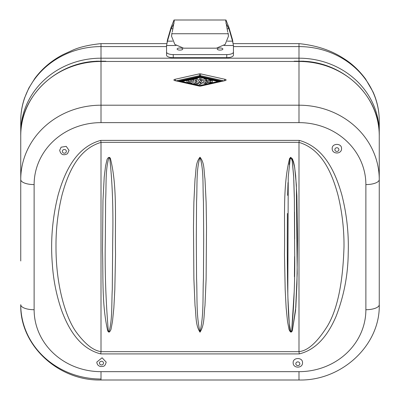 <?xml version="1.0" encoding="UTF-8"?>
<svg xmlns="http://www.w3.org/2000/svg" width="400" height="400" viewBox="0 0 400 400"><rect width="100%" height="100%" fill="white"/><g stroke="black" fill="none" stroke-linecap="round" stroke-linejoin="round"><path stroke-width="0.6" d="M290.525 157.825L290.965 157.45L292.29 161.06L293.61 175.53M294.145 292.535L291.735 330.37L290.965 331.91C290.44 332.325 289.89 329.795 289.31 324.32C288.935 320.18 288.51 315.66 288.01 300.815C287.525 284.99 287.275 264.355 287.275 238.915L287.38 213.475M287.64 195.34L288 182.58M287.81 293.65L288.25 176.82L290.195 158.62L289.175 164.385M293.82 179.93L294.31 196.39M294.535 211.965L294.655 238.915M294.61 256.46L294.43 276.68M291.155 331.835L290.84 331.88L291.735 330.37C294.155 303.125 295.125 276.285 294.635 249.85L294.375 199.735L293.67 176.655L292.185 160.505C291.86 157.825 291.195 157.2 290.195 158.62M221.95 81.21L200 76.295L178.015 81.2M179.085 81.44L200 76.77L220.88 81.445M220.7 81.485L200 76.77M200 76.85L179.265 81.48M210.82 81.97L210.31 82.36L209.705 82.08L209.705 80.88L210.45 80.495L210.815 80.825L210.82 81.97L210.815 80.91L210.45 80.575L209.705 80.965L209.695 81.545M218.84 81.465L199.975 85.755L181.13 81.455L199.975 85.67L218.84 81.465L199.995 77.245L181.13 81.455M210.45 80.575L210.815 80.91M190.54 79.89L189.035 80.16L188.475 81.85L187.765 80.365L186.42 80.61L187.43 82.43L189.145 82.71L189.77 81.25L190.405 82.925L192.07 83.225L193.205 79.39L191.755 79.65L191.15 82.035L190.54 79.89M206.115 80.78L207.405 80.855L207.445 80.585L207.405 80.94L206.115 80.865L206.12 80.205L205.565 79.945L204.875 80.3L204.865 82.47L205.5 82.8L205.99 82.45L205.98 81.775L207.375 81.77C208 82.375 207.285 83.015 205.235 83.69L203.485 83.005C203.385 81.685 203.06 77.745 205.89 79.175L207.405 80.94M207.415 82.18L207.375 81.77M204.86 82.51L204.875 80.3M208.27 80.4L208.265 82.55L209.955 83.05L212.29 82.28L212.29 80.895L210.66 79.975L208.27 80.4M208.265 82.46L209.955 82.97L212.29 82.2M195.365 80.035L197.35 79.775L197.295 78.64L193.895 79.245L193.885 83.53L197.475 84.14L197.475 83.15L195.37 82.845L195.375 81.805L197.11 81.875L197.06 80.825L195.36 80.9L195.365 80.035L197.35 79.775M198.465 79.99L198.985 81.375L200.86 82.49L200.355 83.37L199.835 82.42L198.28 82.395L198.28 83.48L199.855 84.54L202.6 82.905L199.91 79.795L200.315 79.45L201.03 79.795L201.105 80.355L202.44 80.465L202.31 79.395L200.075 78.35L198.465 79.95L198.985 81.295L200.86 82.49L200.93 82.915M199.895 79.895L200.315 79.535L201.03 79.795M201.03 79.88L201.105 80.435L202.44 80.545L202.46 80.22M181.825 81.455L199.995 77.4L218.15 81.465L199.975 85.515L181.825 81.455M187.43 82.43L186.42 80.61M187.43 82.515L189.145 82.71M189.145 82.795L189.77 81.25M189.77 81.33L190.405 82.925M190.405 83.005L192.07 83.225M192.07 83.305L193.205 79.39M207.375 81.855C208 82.46 207.285 83.1 205.235 83.775L203.485 83.005M205.99 82.48L205.98 81.775M206.12 80.29L205.565 80.03L204.875 80.38M208.245 81.37L208.265 82.535M197.475 84.14L193.885 83.53M197.475 84.225L197.475 83.15M195.37 82.845L195.375 81.805M195.375 81.885L197.11 81.875M195.36 80.9L195.365 80.12M200.86 82.57L200.925 82.955M198.28 83.56L199.855 84.625L202.595 82.945M202.44 80.545L202.46 80.26M217.965 81.505L199.995 77.4M199.995 77.48L182.005 81.5M228.44 35.985L228.055 32.925M171.945 33.265L171.56 35.985M228.055 33.265L228.17 33.74L171.83 33.74L171.555 36.255L174.83 44.42L183.625 48.175L216.375 48.175L225.17 44.42L228.445 36.255L228.17 33.265M171.945 32.925L171.83 33.265M232.515 39.775A27.29 25.275 0 0 1 232.545 39.89L232.545 41.15A27.29 25.275 180 0 0 232.515 41.035L232.515 39.775L228.96 27.5L228.96 28.76L225.965 23.345M174.035 23.345L171.04 28.76L173.02 28.76M228.96 27.5L225.975 20L225.735 20.89L227.745 32.04M172.255 32.04L174.265 20.89L174.025 20L171.04 27.5L171.04 28.76L167.485 41.035A27.29 25.275 180 0 0 167.455 41.15L166.555 45.51L176.01 45.51M232.515 41.035L228.96 28.76L226.98 28.76M222.875 49.04A2.81 1.06 0 0 0 220.065 47.98A2.81 1.06 0 0 0 217.255 49.04A2.81 1.06 0 0 0 220.065 50.1A2.81 1.06 0 0 0 222.875 49.04M177.125 49.04A2.81 1.06 180 0 1 179.935 47.98A2.81 1.06 180 0 1 182.745 49.04A2.81 1.06 180 0 1 179.935 50.1A2.81 1.06 180 0 1 177.125 49.04M167.065 42.41L167.455 39.89A27.29 25.275 0 0 1 167.485 39.775L171.04 27.5M167.455 39.89L167.455 41.15L172.615 41.15M223.99 45.51L233.445 45.51L233.445 55.165L233.445 45.51L232.545 41.15L227.385 41.15M233.205 43.625L298.985 43.625L298.99 46.59A80.265 74.34 0 0 1 379.255 120.93L379.255 246.065A80.265 74.34 0 0 1 379.255 246.085L379.255 246.06M233.445 55.165A6.69 2.52 180 0 1 226.755 57.685L173.245 57.685L173.245 54.59A6.69 2.52 180 0 1 166.555 52.065L166.555 45.51M233.445 52.065A6.69 2.52 180 0 1 226.755 54.59L173.245 54.59M232.545 39.89L232.935 42.41M379.255 246.065L379.255 132.53A80.265 74.34 180 0 0 298.99 58.19L101.01 58.19L101.01 46.59A80.265 74.34 180 0 0 20.745 120.93C20.76 112.965 22.035 105.31 24.57 97.97L28.805 88.11L34.86 78.405C42.25 68.47 51.67 60.52 63.13 54.565L72.785 50.145C79.79 47.02 89.195 44.85 101.015 43.625L101.01 46.59L166.555 46.59M20.745 135.74L20.745 120.93M166.555 55.165L166.555 52.065L166.555 55.165A6.69 2.52 180 0 0 173.245 57.685M95.795 61.46L96.335 61.18L105.835 61.22M294.165 61.22L303.675 61.18L304.205 61.46M200.135 76.32A0.67 0.315 102.6 0 0 200.34 75.62L223.66 80.825M199.865 76.32A0.67 0.315 77.4 0 1 199.66 75.62A0.67 0.25 180 0 1 200.34 75.62A1.34 0.63 102.6 0 1 201.02 73.945L225.125 79.33A2.005 0.755 180 0 1 225.125 80.63L201.02 86.01A2.005 0.755 180 0 1 198.98 86.01L174.875 80.63A2.005 0.755 180 0 1 174.875 79.33L198.98 73.945A2.005 0.755 180 0 1 201.02 73.945M105.345 238.91L105.625 199.735C106.44 184.815 105.16 169.35 109.035 157.45L109.805 158.62C112.385 182.47 113.355 209.235 112.725 238.91L112.28 289.51C111.49 303.385 112.545 319.23 109.035 331.91L108.265 330.37C105.69 299.185 104.715 268.7 105.345 238.91M289.6 158.46L290.73 157.285L293.385 161.19L294.425 165.9L295.655 175.61L296.88 195.83L297.53 238.875L296.935 284.12L295.82 307.375L292.34 330.63L295.585 310.4L297.21 273.465L296.375 185.135L294.685 167.505L292.5 158.775L289.6 158.46C282.465 186.815 285.16 219.86 284.465 254.52L285.19 289.88L286.15 307.89L287.525 321.455L288.79 328.195C288.88 330.08 291.055 334.13 292.34 330.63M287.935 298.21L289.265 323.875L290.775 331.845M196.31 238.91L196.56 201.6C197.38 185.995 196.045 169.885 200 157.45C203.955 169.885 202.62 185.995 203.44 201.6L203.69 238.91L203.435 278.425C202.625 295.845 203.955 315.53 200 331.915C196.045 315.53 197.375 295.845 196.565 278.425L196.31 238.91M20.745 260.975A80.265 74.34 -0 0 1 20.745 260.945A3.345 1.26 180 0 1 20.745 260.94L20.745 135.805A80.265 74.34 -0 0 1 101.01 61.47L298.99 61.47A80.265 74.34 -0 0 1 379.255 135.805L379.255 304.675C380.295 345.295 341.55 381.07 298.99 380L298.99 371.665L101.01 371.665L101.01 380L298.99 380M110.4 158.46C109.115 155.725 106.95 158.9 106.86 160.405L105.595 165.805L104.22 176.98L102.97 200.375L102.505 250.47C103.35 276.29 101.64 303.81 107.66 330.635C108.945 334.125 111.12 330.08 111.21 328.195L112.475 321.455L113.85 307.89L114.81 289.88L115.535 254.52C114.84 219.86 117.535 186.82 110.4 158.46M200 157.25C195.16 163.115 196.26 171.45 195.04 178.76L193.875 202.25L193.485 226.885L193.885 278.86L195.035 305.765C196.265 314.41 195.165 324.705 200 332.18C204.835 324.705 203.735 314.41 204.965 305.765L206.115 278.86L206.515 226.885L206.125 202.25L204.96 178.76C203.74 171.45 204.835 163.115 200 157.25M344.005 246.56C342.935 282.855 337.415 309.36 327.445 326.075C317.18 342.39 307.695 350.9 298.99 351.605L298.99 142.38C322.315 149.275 332.315 174.12 338.01 195.175C342.125 212.075 344.12 229.2 344.005 246.56M299.26 140.39L100.74 140.39L101.005 142.335L298.995 142.335L299.26 140.39C324.71 147.37 335.625 173.175 341.81 194.77C346.72 213.965 348.86 233.345 348.225 252.915C348.03 274.68 344.01 295.755 336.165 316.14C329.345 332.12 318.345 349.225 299.26 353.91L100.74 353.91L101.01 351.605C93.305 350.645 84.935 344 75.91 331.665C65.88 317.42 55.89 286.225 55.995 246.56C55.88 229.195 57.88 212.065 61.99 195.175C67.685 174.115 77.68 149.28 101.01 142.38L101.01 351.605M299.26 353.91L298.99 351.605M293.16 362.8L293.16 362.81C293.03 368.62 302.765 368.54 302.525 362.725L302.525 362.65M293.165 362.95C292.565 357.19 302.905 357.01 302.525 362.8M96.81 362.09L102.08 357.79L106.175 362.09C104.955 367.24 103 366.19 100.93 366.595C98.405 366.115 97.03 364.615 96.81 362.09M61.12 147.2L66.195 146.35L69.035 150.34L67.51 153.685C63.445 155.83 60.835 154.715 59.67 150.34L61.12 147.2M332.19 148.66L332.19 148.67C332.055 154.48 341.795 154.4 341.55 148.585L341.55 148.51M332.195 148.81C331.59 143.05 341.93 142.87 341.55 148.66M167.485 41.035L167.485 39.775M226.755 57.685L226.755 54.59M233.445 46.59L298.99 46.59L298.99 61.205M379.255 257.73L379.255 257.665A3.345 1.26 180 0 1 379.255 257.67L379.255 132.53A3.345 1.26 0 0 1 379.185 132.78M20.815 132.78A3.345 1.26 180 0 1 20.745 132.53A80.265 74.34 0 0 1 101.01 58.19L101.01 61.205M291.415 332.02L290.515 332.02M109.485 332.02L108.585 332.02M176.34 80.825L199.66 75.62A1.34 0.63 77.4 0 0 198.98 73.945M174.875 79.33A1.34 0.63 77.4 0 1 175.53 80.645M174.875 80.63A1.34 0.63 -77.4 0 1 175.165 80.565L174.995 80.575M198.98 86.01A1.34 0.63 -77.4 0 1 199.27 85.945L200.73 85.945L225.005 80.575M201.02 86.01A1.34 0.63 -102.6 0 0 200.73 85.945M225.125 80.63A1.34 0.63 -102.6 0 0 224.835 80.565M225.125 79.33A1.34 0.63 102.6 0 0 224.47 80.645M34.125 184.58A66.885 61.95 -0 0 1 101.01 122.63L101.01 61.47L298.99 61.47L298.99 105.2L101.01 105.2A80.265 74.34 180 0 0 20.745 179.535A13.375 5.045 180 0 0 24.665 183.105A13.375 5.045 180 0 0 34.125 184.58L34.125 309.72A66.885 61.95 -0 0 0 101.01 371.665M298.99 61.22C341.785 60.185 380.34 95.845 379.255 135.805L379.255 304.675A13.375 5.045 0 0 1 375.335 308.24A13.375 5.045 0 0 1 365.875 309.72L365.875 184.58A66.885 61.95 -0 0 0 298.99 122.63L101.01 122.63M298.995 351.67L101.005 351.67M34.125 309.72A13.375 5.045 0 0 1 24.665 308.24A13.375 5.045 0 0 1 20.745 304.675L20.745 304.675A80.265 74.34 180 0 0 101.01 379.015M298.99 122.63L298.99 105.2A80.265 74.34 180 0 1 379.255 179.535L379.255 179.535A13.375 5.045 180 0 1 375.335 183.105A13.375 5.045 180 0 1 365.875 184.58M295.835 363.765A2.005 1.86 180 0 0 297.88 365.595A2.005 1.86 180 0 0 299.85 363.7A2.005 1.86 180 0 0 297.81 361.875A2.005 1.86 180 0 0 295.835 363.765M101.24 364.945A2.005 1.86 180 0 0 103.485 363.335A2.005 1.86 180 0 0 101.745 361.255A2.005 1.86 180 0 0 99.5 362.87A2.005 1.86 180 0 0 101.24 364.945M62.97 150.005A2.005 1.86 180 0 0 62.905 152.63A2.005 1.86 180 0 0 65.74 152.69A2.005 1.86 180 0 0 65.805 150.065A2.005 1.86 180 0 0 62.97 150.005M100.74 140.39C75.285 147.375 64.38 173.17 58.19 194.77C52.36 217.835 50.42 241.12 52.37 264.63C53.425 280.38 56.525 295.71 61.68 310.61C68.37 328.555 79.5 348.505 100.74 353.91M365.875 309.72A66.885 61.95 -0 0 1 298.99 371.665M334.865 149.625A2.005 1.86 180 0 0 336.905 151.455A2.005 1.86 180 0 0 338.875 149.56A2.005 1.86 180 0 0 336.835 147.735A2.005 1.86 180 0 0 334.865 149.625M171.56 36.255L171.56 35.785M228.44 36.255L228.44 35.785M225.975 20L174.025 20M101.015 43.625L166.795 43.625M298.985 43.625C316.47 45.43 331.335 50.36 343.57 58.425C351.64 63.365 358.965 70.21 365.55 78.97L373.055 91.955C377.155 101.08 379.22 110.74 379.255 120.93M175.165 80.565L199.27 85.945M20.745 135.805C19.66 95.845 58.215 60.185 101.01 61.22M379.255 135.805L379.255 179.535M20.745 304.675C19.705 345.295 58.45 381.07 101.01 380"/></g></svg>
